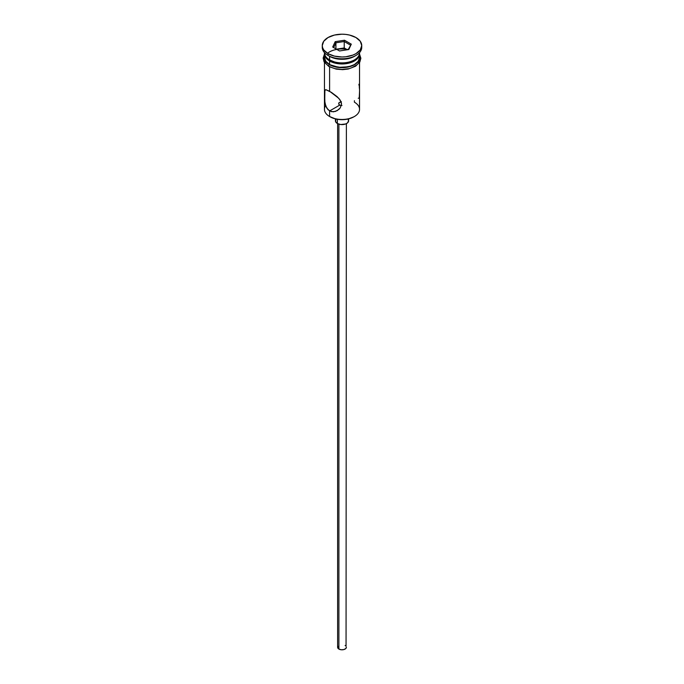 <?xml version="1.0" encoding="UTF-8"?>
<svg xmlns="http://www.w3.org/2000/svg" width="684" height="684" viewBox="0 0 684 684"><rect width="100%" height="100%" fill="white"/><g stroke="black" fill="none" stroke-linecap="round" stroke-linejoin="round"><path stroke-width="1.03" d="M354.406 100.71L354.406 102.181A17.545 10.132 180 0 1 354.406 116.511A17.545 10.132 180 0 1 329.594 116.511L330.218 116.861A16.664 9.627 0 0 0 353.782 116.861L348.378 118.948L342 119.683L335.622 118.948L329.594 116.511A17.545 10.132 0 0 0 348.712 118.7A17.545 10.132 0 0 0 359.545 109.346L359.545 62.518M341.034 101.685L338.956 102.754L338.956 104.464L339.674 105.139L338.777 104.045L338.956 102.754L341.359 101.677M338.708 103.609L338.777 103.164M338.896 124.155L338.896 649.056A4.386 2.531 0 0 0 343.676 649.603A4.386 2.531 0 0 0 346.386 647.269L345.651 648.671L343.676 649.603L341.145 649.749L338.896 649.056L338.896 124.155M337.349 119.298L337.349 123.488A6.583 3.796 0 0 0 344.514 124.317A6.583 3.796 0 0 0 348.583 120.803L347.472 122.915L345.659 123.966L340.717 124.531L337.349 123.488L337.349 119.298M324.9 102.463L324.541 91.117L325.755 89.638L331.441 92.391L337.221 96.752L340.256 100.189L341.521 104.071L340.247 107.867L338.888 109.406L335.365 111.458L331.432 111.68L327.995 109.688L325.764 105.926L324.738 101.249L324.9 89.963M325.755 89.638L329.594 91.254L329.594 66.895L329.594 91.254L338.888 98.41L341.188 102.087L341.521 104.071L340.247 107.867L337.186 110.654L333.399 111.834L329.594 110.953L329.594 116.511L329.594 110.953L326.704 107.969L325.122 103.652M341.359 105.541L339.674 105.139L329.594 110.953L339.674 105.139L342 105.507M329.594 59.918L330.526 60.457A16.228 9.371 0 0 0 353.474 60.457L348.207 62.492L342 63.202L335.793 62.492L329.594 59.918A17.545 10.132 0 0 0 348.712 62.116A17.545 10.132 0 0 0 359.545 52.762L359.545 52.608A17.545 10.132 180 0 1 354.406 59.918A17.545 10.132 180 0 1 329.594 59.918L329.594 56.336A17.545 10.132 0 0 0 354.406 56.336L355.954 55.447A19.742 11.397 180 0 1 328.046 55.447L329.594 56.336L329.594 59.918A17.545 10.132 180 0 1 324.455 52.608L324.455 52.762A17.545 10.132 0 0 0 329.594 59.918L330.526 60.457M322.258 45.597L322.258 47.384A19.742 11.397 0 0 0 328.046 55.447L328.046 53.651A19.742 11.397 180 0 1 322.258 45.597A19.742 11.397 180 0 1 334.45 35.064A19.742 11.397 180 0 1 355.954 37.535L349.55 35.064L345.847 34.422L342 34.2L334.45 35.064L328.046 37.535L323.763 41.237L322.258 45.597L322.643 47.82L323.763 49.958L328.046 53.651L334.45 56.122L342 56.994L345.847 56.772L352.97 55.071L355.954 53.651L360.237 49.958L361.742 45.597L360.237 41.237L355.954 37.535A19.742 11.397 180 0 1 361.742 45.597A19.742 11.397 180 0 1 349.55 56.122A19.742 11.397 180 0 1 328.046 53.651L328.046 55.447A19.742 11.397 0 0 0 349.55 57.918A19.742 11.397 0 0 0 361.742 47.384A19.742 11.397 0 0 0 361.674 46.495A19.742 11.397 180 0 1 355.954 55.447M324.455 53.831A17.545 10.132 180 0 0 329.594 60.996L338.58 63.766L348.712 63.193L354.406 60.996L356.586 59.457L359.211 55.806L359.519 53.292A17.545 10.132 180 0 1 359.545 53.831A17.545 10.132 180 0 1 348.712 63.193A17.545 10.132 180 0 1 329.594 60.996L329.594 64.578A17.545 10.132 0 0 0 348.712 66.775A17.545 10.132 0 0 0 359.545 57.413L358.211 61.295L354.406 64.578L348.712 66.775L338.58 67.348L329.594 64.578L329.594 60.996L325.789 57.712L324.481 53.292A17.545 10.132 180 0 0 324.455 53.831L324.455 57.413A17.545 10.132 0 0 0 329.594 64.578L325.789 61.295L324.455 57.413M355.133 55.891A17.545 10.132 180 0 1 329.594 56.336L328.046 55.447A19.742 11.397 180 0 1 322.326 46.495M359.185 54.805A17.767 10.26 180 0 1 350.841 66.305A17.767 10.26 180 0 1 329.44 64.664A1.094 0.633 120 0 0 328.722 65.638A1.094 0.633 120 0 0 328.893 66.51A1.094 0.633 -60 0 1 328.722 65.638A1.094 0.633 -60 0 1 329.44 64.664A17.767 10.26 180 0 1 324.455 55.806M348.199 49.59A17.767 10.26 0 0 0 327.465 53.309M332.133 67.733L329.44 66.459A1.094 0.633 -60 0 1 328.893 66.51L336.237 69.127L342.675 69.657L348.267 69.024L355.586 66.228L359.852 62.013L360.861 58.268L359.545 54.096M335.194 41.664L344.488 40.228L351.294 44.161L348.806 49.522L339.512 50.967L332.706 47.034L335.194 41.664L332.706 47.034L339.512 50.967L348.806 49.522L351.294 44.161L348.182 49.624L351.294 44.161L344.488 40.228L335.194 41.664L335.912 42.793L335.912 48.889L335.912 42.793L344.232 41.51L344.232 47.957L336.4 49.171L344.232 47.957L344.232 41.51L350.319 45.024L344.232 41.51L344.488 40.228L344.232 41.51L335.912 42.793L335.194 41.664M359.425 55.413L359.425 59.414L356.774 63.116L351.867 65.946L342 67.673L332.133 65.946L327.226 63.116L324.575 59.414L324.575 55.413M335.203 68.682L342 69.46L348.797 68.682M351.867 67.733L356.774 64.903M358.416 63.133L359.767 59.209M324.233 59.209L325.584 63.133M325.661 105.644L325.661 105.644A17.545 10.132 180 0 0 329.594 116.511L330.218 116.861M324.455 62.518L324.455 109.346A17.545 10.132 0 0 0 329.594 116.511M329.594 56.336L328.046 55.447M359.143 85.714L358.886 84.26M359.459 89.108L359.271 86.654M359.262 97.65L359.527 91.494M358.236 98.248L358.878 98.128M335.416 118.905L335.416 120.803A6.583 3.796 0 0 0 337.349 123.488L335.545 121.547L335.921 119.349M348.079 119.349L348.583 120.803L348.583 118.905M337.614 123.633L337.614 647.269A4.386 2.531 0 0 0 338.896 649.056L337.699 647.765L337.947 646.294M345.104 645.474L345.651 645.858M346.053 646.294L346.386 123.633M333.681 47.598L335.912 42.793L333.681 47.598M347.335 49.752L344.232 47.957L347.335 49.752M354.406 116.511L353.782 116.861M354.406 59.918L353.474 60.457M359.545 53.831L359.545 57.413M361.742 45.597L361.742 47.384M324.455 54.096L323.147 58.072L324.088 61.902L328.893 66.51"/></g></svg>
